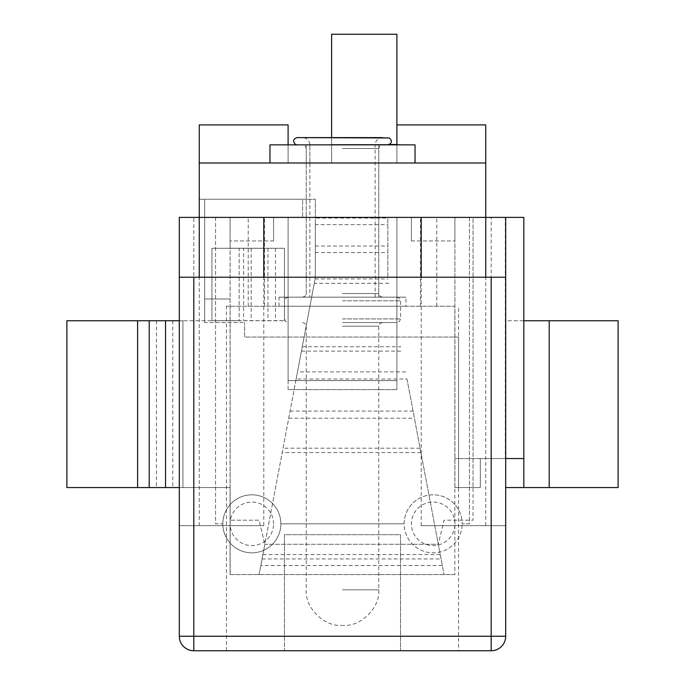 <?xml version="1.0" encoding="UTF-8"?>
<svg xmlns="http://www.w3.org/2000/svg" width="685" height="685" viewBox="0 0 685 685"><rect width="100%" height="100%" fill="white"/><g stroke="black" fill="none" stroke-linecap="round" stroke-linejoin="round"><path stroke-width="0.51" stroke-dasharray="3.42 2.57" d="M230.134 306.238L454.866 306.238L454.866 574.595L230.134 574.595L230.134 306.238L226.452 306.238L454.866 306.238M405.965 306.238L279.035 306.238L405.965 306.238L405.965 297.17L279.035 297.17L405.965 297.17M284.481 636.245L284.481 650.75L193.812 650.75A14.505 14.505 0 0 1 179.307 636.245L179.307 217.385L473.052 217.385L396.898 217.385L469.43 217.385L469.43 523.819L462.169 523.819A29.01 29.01 0 0 0 418.655 498.697A29.01 29.01 0 0 0 418.655 548.95A29.01 29.01 0 0 0 462.169 523.819A29.01 29.01 0 0 1 433.16 552.838A29.01 29.01 0 0 1 404.15 523.819L280.85 523.819A29.01 29.01 0 0 0 237.335 498.697A29.01 29.01 0 0 0 237.335 548.95A29.01 29.01 0 0 0 280.85 523.819A29.01 29.01 0 0 1 251.84 552.838A29.01 29.01 0 0 1 222.831 523.819L215.569 523.819L215.569 217.385L179.307 217.385L179.307 487.557L179.307 217.385L288.102 217.385L215.569 217.385L215.569 523.819L222.831 523.819A29.01 29.01 0 0 1 251.84 494.81A29.01 29.01 0 0 1 280.85 523.819L404.15 523.819A29.01 29.01 0 0 1 433.16 494.81A29.01 29.01 0 0 1 462.169 523.819L469.43 523.819L469.43 217.385L505.693 217.385L454.917 217.385L523.819 217.385L523.819 320.743L505.693 320.743L505.693 217.385L505.693 636.245A14.505 14.505 0 0 1 491.188 650.75L284.481 650.75L284.481 534.702L400.519 534.702L400.519 650.75L400.519 534.702L284.481 534.702L284.481 636.245L193.812 636.245L193.812 650.75A14.505 14.505 0 0 1 179.307 636.245L193.812 636.245L193.812 217.385M458.548 650.75L226.452 650.75L458.548 650.75L458.548 306.238M179.307 277.219L179.307 525.635L263.776 525.635L179.307 525.635L179.307 277.219L505.693 277.219L505.693 525.635L421.224 525.635L505.693 525.635L505.693 277.219M263.776 525.635L263.776 277.219M199.258 525.635L199.258 277.219M263.776 217.385L421.224 217.385M204.695 217.385L230.083 217.385L204.695 217.385L230.083 217.385L204.695 217.385L204.695 298.985L230.083 298.985L204.695 298.985L230.083 298.985L204.695 298.985L204.695 217.385M342.5 217.385L378.762 217.385L342.5 217.385M342.5 297.17L396.898 297.17L342.5 297.17M273.598 523.819A21.757 21.757 0 0 0 240.957 504.982A21.757 21.757 0 0 0 240.957 542.666A21.757 21.757 0 0 0 273.598 523.819M454.917 523.819A21.757 21.757 0 0 0 422.285 504.982A21.757 21.757 0 0 0 422.285 542.666A21.757 21.757 0 0 0 454.917 523.819M485.742 525.635L485.742 277.219M421.224 525.635L421.224 277.219M454.917 487.557L473.052 487.557L454.917 487.557L454.917 217.385L411.402 217.385L454.917 217.385L454.917 487.557M523.819 458.548L480.305 458.548L505.693 458.548L505.693 217.385L505.693 458.548L454.917 458.548L505.693 458.548L505.693 487.557L505.693 320.743L618.11 320.743L618.11 487.557L505.693 487.557M288.102 389.645L288.102 217.385L288.102 389.645L396.898 389.645L288.102 389.645M269.967 144.86L396.898 144.86L396.898 162.987L396.898 124.91L485.742 124.91L485.742 217.385L396.898 217.385L396.898 380.577L288.102 380.577L396.898 380.577L396.898 217.385L396.898 389.645L396.898 217.385L199.258 217.385L315.305 217.385L199.258 217.385L199.258 124.91L288.102 124.91L288.102 162.987L485.742 162.987M137.608 320.743L137.608 487.557L66.89 487.557L66.89 320.743L284.481 320.743L182.938 320.743L182.938 487.557L230.083 487.557L230.083 520.198L259.093 520.198L264.838 544.284L259.093 520.198L230.083 520.198L230.083 487.557L179.307 487.557L230.083 487.557L230.083 217.385L473.052 217.385L473.052 520.198L444.043 520.198L438.297 544.284L444.043 520.198L473.052 520.198L473.052 217.385L473.052 487.557L473.052 217.385L230.083 217.385L230.083 574.595L230.083 487.557L179.307 487.557M454.866 574.595L230.134 574.595M248.21 306.238L248.21 217.385M436.79 306.238L436.79 217.385M420.47 306.238L420.47 217.385M264.53 306.238L264.53 217.385M199.258 199.258L199.258 217.385L199.258 199.258L315.305 199.258L315.305 217.385L315.305 199.258L199.258 199.258M288.102 380.577L288.102 217.385L288.102 380.577M288.102 144.86L288.102 162.987L288.102 144.86L288.102 162.987L415.033 162.987L199.258 162.987M306.238 144.86L378.762 144.86L306.238 144.86L306.238 162.987L378.762 162.987L306.238 162.987L378.762 162.987L306.238 162.987L306.238 297.17M411.402 240.957L454.917 240.957L411.402 240.957L411.402 217.385L411.402 240.957M454.917 240.957L454.917 217.385L454.917 240.957M273.598 240.957L230.083 240.957L273.598 240.957L273.598 217.385L273.598 240.957M230.083 240.957L230.083 217.385L230.083 240.957M342.5 625.362L343.228 625.362L342.5 625.362M297.17 137.608L387.83 137.608M375.14 297.17L375.14 144.86L297.17 144.86L387.83 144.86L302.607 144.86L342.5 144.86L309.86 144.86L309.86 162.987L309.86 144.86C309.474 140.494 307.051 138.079 302.607 137.608L382.393 137.608C377.949 138.079 375.526 140.494 375.14 144.86L309.86 144.86L309.86 297.17L375.14 297.17L309.86 297.17M342.5 322.558L396.898 322.558L342.5 322.558M396.898 144.86L396.898 162.987L396.898 144.492L415.033 144.86M331.617 144.86L331.617 162.987L331.617 144.86M396.898 34.25L396.898 144.492L331.617 144.492L331.617 34.25L396.898 34.25M396.898 124.91L396.898 144.492M389.414 144.492L331.617 144.492L331.617 137.608M243.654 248.287L284.481 248.287L230.083 248.21L230.083 217.385L230.083 248.21L284.481 248.287L211.948 248.287L211.948 320.666L239.142 320.666L211.948 320.666L211.948 248.287L239.142 248.287L239.142 320.666L284.481 320.666L239.142 320.666L239.142 248.287L243.654 248.287L243.654 320.666M420.093 448.187L442.322 565.527L438.297 544.284L264.838 544.284L260.805 565.527L296.143 379.036L406.993 379.036L420.093 448.187L283.042 448.187M406.993 379.036L444.043 574.595L438.297 544.284L264.838 544.284L259.093 574.595L315.305 277.896L315.305 218.061L387.83 218.061L387.83 277.896L387.83 218.061M296.143 379.036L315.305 277.896L315.305 224.637L387.83 224.637M315.305 224.637L315.305 218.061M172.783 320.743L172.783 487.557L182.938 487.557L182.938 320.743L179.307 320.743M137.608 487.557L172.783 487.557M204.695 322.558L204.695 199.258L204.695 322.558L244.588 322.558L204.695 322.558M302.607 199.258L204.695 199.258L302.607 199.258L302.607 217.385L302.607 199.258M458.548 487.557L480.305 487.557L480.305 458.548L480.305 487.557L458.548 487.557L458.548 337.063L244.588 337.063L244.588 322.558L244.588 337.063L458.548 337.063L458.548 487.557M505.693 217.385L505.324 458.548L505.324 217.385L302.607 217.385L505.693 217.385L505.693 458.548M523.819 487.557L523.819 320.743M491.188 650.75L491.188 217.385M505.693 636.245L400.519 636.245M342.5 589.828L378.762 589.828L342.5 589.828M342.5 293.54L378.762 293.54L342.5 293.54M342.5 148.482L378.762 148.482L342.5 148.482M342.5 326.18L378.762 326.18L342.5 326.18M342.5 318.927L400.519 318.927L342.5 318.927M342.5 300.792L400.519 300.792L342.5 300.792M262.886 554.55L440.241 554.55M284.481 248.287L284.481 320.666L284.481 248.287M315.305 246.009L387.83 246.009M388.857 283.325L314.269 283.325M288.719 418.218L414.416 418.218M302.265 346.721L400.871 346.721M315.109 278.932L388.027 278.932M315.305 252.585L387.83 252.585M301.426 351.122L401.701 351.122M405.64 371.895L297.495 371.895M290.072 411.077L413.064 411.077M420.924 452.571L282.211 452.571M262.055 558.934L441.071 558.934M251.164 248.287L251.164 320.666M275.464 248.287L275.464 320.666M267.946 248.287L267.946 320.666M156.463 320.743L156.463 487.557M549.207 487.557L549.207 320.743M378.762 297.17L378.762 144.86M226.452 650.75L226.452 306.238M279.035 306.238L279.035 297.17M382.393 322.558L379.807 323.637L378.762 326.18L378.762 589.828C380.295 607.492 360.892 626.895 343.228 625.362M302.607 322.558L305.193 323.637L306.238 326.18L306.238 589.828C304.705 607.492 324.108 626.895 341.772 625.362M382.393 297.17L379.807 296.083L378.762 293.54L378.762 148.482L379.807 145.939L382.393 144.86M302.607 297.17L305.193 296.083L306.238 293.54L306.238 148.482L305.193 145.939L302.607 144.86M396.898 297.17L399.483 298.249L400.519 300.792L400.519 318.927L399.483 321.47L396.898 322.558M288.102 297.17L285.517 298.249L284.481 300.792L284.481 318.927L285.517 321.47L288.102 322.558M442.322 565.527L260.805 565.527M444.043 574.595L259.093 574.595"/><path stroke-width="1.03" d="M179.307 277.219L179.307 636.245A14.505 14.505 0 0 0 193.812 650.75L193.812 636.245L179.307 636.245A14.505 14.505 0 0 0 193.812 650.75L491.188 650.75A14.505 14.505 0 0 0 505.693 636.245L505.693 277.219L179.307 277.219L179.307 217.385L263.776 217.385L263.776 277.219M199.258 277.219L199.258 162.987L485.742 162.987L485.742 217.385L523.819 217.385L523.819 487.557L618.11 487.557L618.11 320.743L523.819 320.743M421.224 277.219L421.224 217.385L485.742 217.385L199.258 217.385M485.742 277.219L485.742 217.385M505.693 277.219L505.693 217.385M288.102 144.86L288.102 124.91L199.258 124.91L199.258 162.987M331.617 137.608L331.617 34.25L396.898 34.25L396.898 144.86M396.898 124.91L485.742 124.91L485.742 162.987M387.83 144.86C391.923 143.396 392.454 141.101 389.44 137.985L297.17 137.608C293.077 139.064 292.546 141.358 295.56 144.484L297.17 144.86M382.393 137.608L302.607 137.608M415.033 162.987L415.033 144.86L269.967 144.86L269.967 162.987M179.307 320.743L66.89 320.743L66.89 487.557L179.307 487.557M505.693 487.557L523.819 487.557M505.693 458.548L523.819 458.548M505.693 636.245L193.812 636.245L193.812 277.219M491.188 277.219L491.188 650.75M396.898 144.492L389.414 144.492M165.53 320.743L165.53 487.557M137.608 320.743L137.608 487.557M149.21 320.743L149.21 487.557M549.207 487.557L549.207 320.743"/></g></svg>
